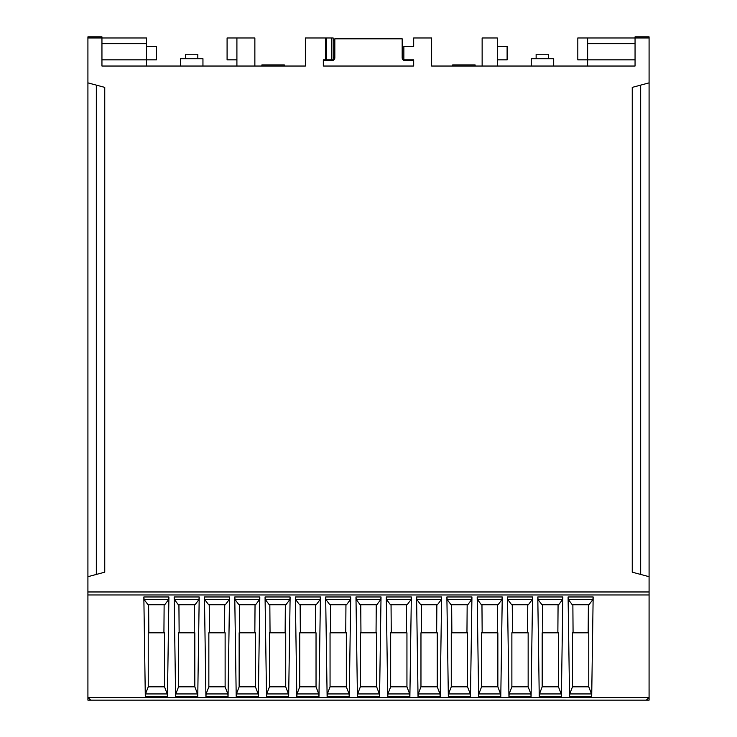 <?xml version="1.0" encoding="UTF-8"?>
<svg xmlns="http://www.w3.org/2000/svg" width="737" height="737" viewBox="0 0 737 737"><rect width="100%" height="100%" fill="white"/><g stroke="black" fill="none" stroke-linecap="round" stroke-linejoin="round"><path stroke-width="1.11" d="M635.054 59.854L587.638 59.854L587.638 66.035L635.054 66.035L431.633 66.035L431.633 37.974L413.678 37.974L413.678 46.394L403.858 46.394L403.858 59.854L413.678 59.854L413.678 66.035L413.254 60.563L404.972 60.563A2.81 2.81 0 0 1 402.172 57.753L402.172 38.812L334.828 38.812L334.828 57.753A2.81 2.81 0 0 1 332.028 60.563L323.746 60.563L323.322 66.035L323.322 59.854L325.57 59.854L325.57 37.974L305.367 37.974L305.367 66.035L101.946 66.035L101.946 36.85L87.915 36.85L87.915 591.968L649.085 591.968L649.076 697.543L646.275 700.15L90.725 700.15L87.915 697.34L87.915 591.968M649.085 82.866L649.085 576.693L632.245 572.179L632.245 87.381L649.085 82.866L649.085 36.85L635.054 36.85L635.054 66.035M649.085 576.693L649.085 591.968M635.054 43.686L587.638 43.686L587.638 59.854L577.817 59.854L577.817 37.974L649.085 37.974M101.946 66.035L146.562 66.035L146.562 59.854L156.382 59.854L156.382 46.394L146.562 46.394M497.291 59.854L507.111 59.854L507.111 46.394L497.291 46.394M482.136 66.035L482.136 37.974L497.291 37.974L497.291 66.035M254.864 66.035L254.864 37.974L227.088 37.974L227.088 59.854L236.909 59.854M87.915 37.974L146.562 37.974L146.562 59.854L101.946 59.854M87.915 82.866L104.755 87.381L104.755 572.179L87.915 576.693M101.946 43.686L146.562 43.686M587.638 43.686L587.638 37.974M261.875 66.035L261.875 64.911L284.325 64.911L284.325 66.035M452.675 66.035L452.675 64.911L475.125 64.911L475.125 66.035M548.54 58.739L548.54 54.243L536.131 54.243L536.131 58.739M531.239 66.035L531.239 58.739L553.69 58.739L553.69 66.035M236.909 66.035L236.909 37.974M197.811 58.739L197.811 54.243L185.402 54.243L185.402 58.739M180.51 66.035L180.51 58.739L202.951 58.739L202.951 66.035M325.57 37.974L331.604 37.974L331.604 59.854L325.57 59.854M331.604 59.854L333.142 59.854L333.142 37.974L331.604 37.974M192.117 66.035L190.238 66.035M213.002 66.035L205.715 66.035M196.972 66.035L193.426 66.035M323.746 66.035L413.254 66.035M333.142 40.775L334.828 40.775M334.828 57.329L333.142 57.329M565.472 700.095L87.915 700.15L87.915 688.929M649.085 688.929L649.085 700.15L596.334 700.15M573.073 632.807L572.87 604.755M588.375 604.755L588.172 632.807M542.773 632.807L542.561 604.755M558.075 604.755L557.863 632.807M512.464 632.807L512.261 604.755M527.766 604.755L527.563 632.807M482.164 632.807L481.961 604.755M497.466 604.755L497.263 632.807M451.864 632.807L451.652 604.755M467.166 604.755L466.954 632.807M421.555 632.807L421.352 604.755M436.857 604.755L436.654 632.807M391.255 632.807L391.052 604.755M406.557 604.755L406.354 632.807M360.955 632.807L360.743 604.755M376.257 604.755L376.045 632.807M330.646 632.807L330.443 604.755M345.948 604.755L345.745 632.807M300.346 632.807L300.143 604.755M315.648 604.755L315.445 632.807M270.046 632.807L269.834 604.755M285.348 604.755L285.136 632.807M239.737 632.807L239.534 604.755M255.039 604.755L254.836 632.807M209.437 632.807L209.234 604.755M224.739 604.755L224.536 632.807M179.137 632.807L178.925 604.755M194.439 604.755L194.227 632.807M148.828 632.807L148.625 604.755M164.13 604.755L163.927 632.807M144.12 599.549L168.635 599.549L164.72 604.755L148.036 604.755L144.12 599.549L143.844 596.97L145.309 696.843L145.511 693.941L148.238 686.82L148.238 632.807L164.517 632.807L164.517 686.82L148.238 686.82M145.309 696.843L167.446 696.843L168.911 596.97L143.844 596.97M174.42 599.549L198.944 599.549L195.029 604.755L178.336 604.755L174.42 599.549L174.153 596.97L175.618 696.843L175.811 693.941L178.547 686.82L178.547 632.807L194.817 632.807L194.817 686.82L178.547 686.82M175.618 696.843L197.746 696.843L199.211 596.97L174.153 596.97M204.729 599.549L229.244 599.549L225.329 604.755L208.645 604.755L204.729 599.549L204.453 596.97L205.918 696.843L206.111 693.941L208.847 686.82L208.847 632.807L225.126 632.807L225.126 686.82L208.847 686.82M205.918 696.843L228.055 696.843L229.52 596.97L204.453 596.97M235.029 599.549L259.544 599.549L255.628 604.755L238.945 604.755L235.029 599.549L234.753 596.97L236.218 696.843L236.42 693.941L239.147 686.82L239.147 632.807L255.426 632.807L255.426 686.82L239.147 686.82M236.218 696.843L258.355 696.843L259.82 596.97L234.753 596.97M265.329 599.549L289.853 599.549L285.938 604.755L269.245 604.755L265.329 599.549L265.062 596.97L266.527 696.843L266.72 693.941L269.456 686.82L269.456 632.807L285.726 632.807L285.726 686.82L269.456 686.82M266.527 696.843L288.655 696.843L290.12 596.97L265.062 596.97M295.638 599.549L320.153 599.549L316.237 604.755L299.554 604.755L295.638 599.549L295.362 596.97L296.827 696.843L297.02 693.941L299.756 686.82L299.756 632.807L316.035 632.807L316.035 686.82L299.756 686.82M296.827 696.843L318.964 696.843L320.429 596.97L295.362 596.97M325.938 599.549L350.453 599.549L346.537 604.755L329.854 604.755L325.938 599.549L325.662 596.97L327.127 696.843L327.329 693.941L330.056 686.82L330.056 632.807L346.335 632.807L346.335 686.82L330.056 686.82M327.127 696.843L349.264 696.843L350.729 596.97L325.662 596.97M356.238 599.549L380.762 599.549L376.847 604.755L360.153 604.755L356.238 599.549L355.971 596.97L357.436 696.843L357.629 693.941L360.365 686.82L360.365 632.807L376.635 632.807L376.635 686.82L360.365 686.82M357.436 696.843L379.564 696.843L381.029 596.97L355.971 596.97M386.547 599.549L411.062 599.549L407.146 604.755L390.463 604.755L386.547 599.549L386.271 596.97L387.736 696.843L387.929 693.941L390.665 686.82L390.665 632.807L406.944 632.807L406.944 686.82L390.665 686.82M387.736 696.843L409.873 696.843L411.338 596.97L386.271 596.97M416.847 599.549L441.362 599.549L437.446 604.755L420.763 604.755L416.847 599.549L416.571 596.97L418.036 696.843L418.238 693.941L420.965 686.82L420.965 632.807L437.244 632.807L437.244 686.82L420.965 686.82M418.036 696.843L440.173 696.843L441.638 596.97L416.571 596.97M447.147 599.549L471.671 599.549L467.755 604.755L451.062 604.755L447.147 599.549L446.88 596.97L448.345 696.843L448.538 693.941L451.274 686.82L451.274 632.807L467.544 632.807L467.544 686.82L451.274 686.82M448.345 696.843L470.473 696.843L471.938 596.97L446.88 596.97M477.456 599.549L501.971 599.549L498.055 604.755L481.372 604.755L477.456 599.549L477.18 596.97L478.645 696.843L478.838 693.941L481.574 686.82L481.574 632.807L497.853 632.807L497.853 686.82L481.574 686.82M478.645 696.843L500.782 696.843L502.247 596.97L477.18 596.97M507.756 599.549L532.271 599.549L528.355 604.755L511.671 604.755L507.756 599.549L507.48 596.97L508.945 696.843L509.147 693.941L511.874 686.82L511.874 632.807L528.153 632.807L528.153 686.82L511.874 686.82M508.945 696.843L531.082 696.843L532.547 596.97L507.48 596.97M538.056 599.549L562.58 599.549L558.664 604.755L541.971 604.755L538.056 599.549L537.789 596.97L539.254 696.843L539.447 693.941L542.183 686.82L542.183 632.807L558.453 632.807L558.453 686.82L542.183 686.82M539.254 696.843L561.382 696.843L562.847 596.97L537.789 596.97M568.365 599.549L592.88 599.549L588.964 604.755L572.281 604.755L568.365 599.549L568.089 596.97L569.554 696.843L569.747 693.941L572.483 686.82L572.483 632.807L588.762 632.807L588.762 686.82L572.483 686.82M569.554 696.843L591.691 696.843L593.156 596.97L568.089 596.97M591.691 696.843L591.489 693.941L588.762 686.82M592.88 599.549L593.156 596.97M561.382 696.843L561.189 693.941L558.453 686.82M562.58 599.549L562.847 596.97M531.082 696.843L530.889 693.941L528.153 686.82M532.271 599.549L532.547 596.97M500.782 696.843L500.58 693.941L497.853 686.82M501.971 599.549L502.247 596.97M470.473 696.843L470.28 693.941L467.544 686.82M471.671 599.549L471.938 596.97M440.173 696.843L439.98 693.941L437.244 686.82M441.362 599.549L441.638 596.97M409.873 696.843L409.671 693.941L406.944 686.82M411.062 599.549L411.338 596.97M379.564 696.843L379.371 693.941L376.635 686.82M380.762 599.549L381.029 596.97M349.264 696.843L349.071 693.941L346.335 686.82M350.453 599.549L350.729 596.97M318.964 696.843L318.762 693.941L316.035 686.82M320.153 599.549L320.429 596.97M288.655 696.843L288.462 693.941L285.726 686.82M289.853 599.549L290.12 596.97M258.355 696.843L258.162 693.941L255.426 686.82M259.544 599.549L259.82 596.97M228.055 696.843L227.853 693.941L225.126 686.82M229.244 599.549L229.52 596.97M197.746 696.843L197.553 693.941L194.817 686.82M198.944 599.549L199.211 596.97M167.446 696.843L167.253 693.941L164.517 686.82M168.635 599.549L168.911 596.97M96.335 85.124L96.335 574.436M640.665 85.124L640.665 574.436M326.408 37.974L326.408 59.854M87.915 594.962L649.085 594.962M649.076 697.543L87.924 697.543M167.253 693.941L145.511 693.941M197.553 693.941L175.811 693.941M227.853 693.941L206.111 693.941M258.162 693.941L236.42 693.941M288.462 693.941L266.72 693.941M318.762 693.941L297.02 693.941M349.071 693.941L327.329 693.941M379.371 693.941L357.629 693.941M409.671 693.941L387.929 693.941M439.98 693.941L418.238 693.941M470.28 693.941L448.538 693.941M500.58 693.941L478.838 693.941M530.889 693.941L509.147 693.941M561.189 693.941L539.447 693.941M591.489 693.941L569.747 693.941"/></g></svg>
